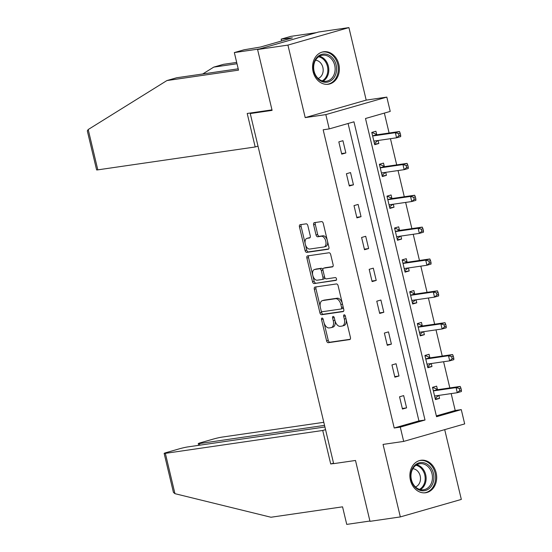 <?xml version="1.0" encoding="UTF-8"?>
<svg xmlns="http://www.w3.org/2000/svg" width="552" height="552" viewBox="0 0 552 552"><rect width="100%" height="100%" fill="white"/><g stroke="black" fill="none" stroke-linecap="round" stroke-linejoin="round"><path stroke-width="0.83" d="M322.03 318.035A1.449 0.835 -106 0 0 321.968 318.049A1.449 0.835 -106 0 0 321.526 319.56L326.605 340.86A2.063 1.194 -106 0 0 328.274 342.695L349.713 339.577A2.063 1.194 -106 0 0 349.802 339.556A2.063 1.194 -106 0 0 350.423 337.396L345.352 316.096A1.449 0.835 -106 0 0 344.186 314.812A1.449 0.835 -106 0 0 344.117 314.826A1.449 0.835 -106 0 0 343.682 316.337L344.338 319.097A6.61 3.829 -106 0 1 342.35 326.004A6.61 3.829 -106 0 1 342.061 326.066L340.273 326.329A6.61 3.829 -106 0 1 334.933 320.464L334.277 317.71A1.449 0.835 -106 0 0 333.104 316.427A1.449 0.835 -106 0 0 333.042 316.441A1.449 0.835 -106 0 0 332.608 317.952L333.263 320.705A6.61 3.829 -106 0 1 331.276 327.612A6.61 3.829 -106 0 1 330.979 327.674L329.192 327.936A6.61 3.829 -106 0 1 323.851 322.078L323.196 319.318A1.449 0.835 -106 0 0 322.03 318.035M313.108 71.698A16.408 13.338 81.7 0 0 328.33 84.249A16.408 13.338 81.7 0 0 338.825 64.322A16.408 13.338 81.7 0 0 323.603 51.771A16.408 13.338 81.7 0 0 313.108 71.698M410.426 480.199A16.408 13.338 81.7 0 0 425.647 492.75A16.408 13.338 81.7 0 0 436.142 472.822A16.408 13.338 81.7 0 0 420.921 460.271A16.408 13.338 81.7 0 0 410.426 480.199M307.85 225.665A2.063 1.194 -106 0 0 306.181 223.836L300.164 224.705A2.063 1.194 -106 0 0 300.074 224.726A2.063 1.194 -106 0 0 299.453 226.886L305.09 250.546A2.063 1.194 -106 0 0 306.753 252.374L328.198 249.256A2.063 1.194 -106 0 0 328.288 249.242A2.063 1.194 -106 0 0 328.909 247.082L323.272 223.422A2.063 1.194 -106 0 0 321.602 221.593L314.336 222.649A2.063 1.194 -106 0 0 314.247 222.67A2.063 1.194 -106 0 0 313.626 224.823L316.034 234.952A2.063 1.194 -106 0 0 317.704 236.78L321.305 236.256A5.527 3.202 -106 0 1 325.721 240.948A5.527 3.202 -106 0 1 324.107 246.93A5.527 3.202 -106 0 1 323.865 246.985L309.748 249.035A5.527 3.202 -106 0 1 305.339 244.35A5.527 3.202 -106 0 1 306.947 238.36A5.527 3.202 -106 0 1 307.195 238.312L309.548 237.967A2.063 1.194 -106 0 0 309.637 237.946A2.063 1.194 -106 0 0 310.258 235.787L307.85 225.665M329.233 128.906L325.832 114.609L386.821 97.111L390.229 111.407L365.5 118.501L436.549 416.712L461.272 409.612L464.68 423.908L403.684 441.414L400.276 427.117L425.005 420.024L353.963 121.813L329.233 128.906L323.168 129.789L394.211 428L400.276 427.117M403.684 441.414L383.053 444.415L400.331 516.92L369.992 521.336L355.495 460.465L333.649 463.645L250.249 113.553L272.095 110.379L257.591 49.514L287.93 45.098L305.201 117.61L325.832 114.609M315.019 287.061A2.063 1.194 -106 0 0 314.93 287.081A2.063 1.194 -106 0 0 314.309 289.241L319.939 312.894A2.063 1.194 -106 0 0 321.609 314.73L343.047 311.611A2.063 1.194 -106 0 0 343.144 311.59A2.063 1.194 -106 0 0 343.765 309.43L338.128 285.777A2.063 1.194 -106 0 0 336.458 283.942L315.019 287.061M312.515 281.72L306.877 258.06A2.063 1.194 -106 0 1 307.498 255.907A2.063 1.194 -106 0 1 307.595 255.886L329.033 252.768A2.063 1.194 -106 0 1 330.703 254.596L333.111 264.725A2.063 1.194 -106 0 1 332.49 266.878A2.063 1.194 -106 0 1 332.401 266.899L323.707 268.168A2.063 1.194 -106 0 0 323.61 268.182A2.063 1.194 -106 0 0 322.989 270.342L324.59 277.063A2.063 1.194 -106 0 0 326.26 278.891L335.312 277.573A1.449 0.835 -106 0 1 336.465 278.801A1.449 0.835 -106 0 1 336.044 280.368A1.449 0.835 -106 0 1 335.982 280.382L314.185 283.549A2.063 1.194 -106 0 1 312.515 281.72L314.164 281.244L308.527 257.591L306.877 258.06M257.591 49.514L318.587 32.009L348.919 27.6L287.93 45.098M400.331 516.92L461.327 499.422L444.705 429.642M253.968 112.491L250.249 113.553M394.211 428L418.94 420.9L348.084 123.496M406.589 407.866L403.664 395.605L399.544 396.791L402.463 409.046L406.589 407.866L402.332 408.48M398.992 376.002L396.074 363.747L391.954 364.927L394.873 377.182L398.992 376.002L394.742 376.616M391.402 344.137L388.484 331.883L384.364 333.063L387.283 345.317L391.402 344.137L387.152 344.758M383.812 312.273L380.894 300.019L376.774 301.199L379.693 313.453L383.812 312.273L379.555 312.894M376.222 280.409L373.304 268.155L369.184 269.335L372.103 281.596L376.222 280.409L371.965 281.03M368.632 248.545L365.714 236.29L361.594 237.477L364.513 249.732L368.632 248.545L364.375 249.166M361.042 216.681L358.124 204.426L353.998 205.613L356.923 217.867L361.042 216.681L356.785 217.302M353.452 184.823L350.534 172.562L346.408 173.749L349.326 186.003L353.452 184.823L349.195 185.437M345.862 152.959L342.937 140.705L338.818 141.885L341.736 154.139L345.862 152.959L341.605 153.573M436.356 415.904L455.207 410.495L451.177 393.597M449.832 387.925L443.587 361.732M442.242 356.061L435.997 329.868M434.645 324.203L428.407 298.011M427.055 292.339L420.817 266.147M419.465 260.475L413.227 234.283M411.875 228.611L405.637 202.418M404.285 196.747L398.047 170.554M396.695 164.882L390.45 138.69M389.105 133.025L384.358 113.091M437.425 389.457L436.639 386.145L432.513 387.332L435.438 399.586L439.558 398.399L438.84 395.391M429.836 357.592L429.049 354.287L424.923 355.467L427.841 367.722L431.968 366.542L431.25 363.526M422.245 325.728L421.452 322.423L417.333 323.603L420.251 335.857L424.378 334.678L423.66 331.662M414.649 293.864L413.862 290.559L409.743 291.739L412.661 303.993L416.781 302.813L416.063 299.805M407.059 262L406.272 258.695L402.153 259.875L405.071 272.129L409.191 270.949L408.473 267.941M399.469 230.136L398.682 226.831L394.563 228.017L397.481 240.272L401.601 239.085L400.883 236.077M391.879 198.272L391.092 194.966L386.973 196.153L389.891 208.408L394.011 207.221L393.293 204.212M384.289 166.414L383.502 163.102L379.383 164.289L382.301 176.543L386.421 175.363L385.703 172.348M376.699 134.55L375.912 131.245L371.786 132.425L374.711 144.679L378.831 143.499L378.113 140.484M305.201 117.61L366.197 100.112L348.919 27.6M366.197 100.112L386.821 97.111M455.207 410.495L461.272 409.612M418.94 420.9L425.005 420.024M439.558 398.399L435.3 399.02M431.968 366.542L427.71 367.156M424.378 334.678L420.12 335.292M416.781 302.813L412.53 303.434M409.191 270.949L404.94 271.57M401.601 239.085L397.343 239.706M394.011 207.221L389.753 207.842M386.421 175.363L382.163 175.978M378.831 143.499L374.573 144.113M332.628 327.205A6.61 3.829 -106 0 0 332.925 327.143A6.61 3.829 -106 0 0 335.057 320.953M343.703 325.59A6.61 3.829 -106 0 0 343.999 325.528A6.61 3.829 -106 0 0 346.159 319.491M324.093 322.934L328.254 340.391A2.063 1.194 -106 0 0 329.923 342.219L350.209 339.273M321.216 310.845L321.588 312.425A2.063 1.194 -106 0 0 323.258 314.254L343.544 311.307M316.172 286.895A2.063 1.194 -106 0 0 315.951 288.765L320.222 306.67M321.085 310.445A1.449 0.835 -106 0 0 322.251 311.728L341.074 308.996A1.449 0.835 -106 0 0 341.136 308.982A1.449 0.835 -106 0 0 341.571 307.471L340.881 304.559A6.61 3.829 -106 0 0 335.54 298.701L322.672 300.571A6.61 3.829 -106 0 0 322.382 300.633A6.61 3.829 -106 0 0 320.388 307.54L321.085 310.445M341.198 308.954L342.716 308.52A1.449 0.835 -106 0 0 342.785 308.506A1.449 0.835 -106 0 0 343.282 307.402M342.288 303.227A6.61 3.829 -106 0 0 337.189 298.225L335.54 298.701M322.382 300.633L324.031 300.164A6.61 3.829 -106 0 1 324.321 300.095L337.189 298.225M308.747 255.714A2.063 1.194 -106 0 0 308.527 257.591M332.89 266.595L325.349 267.692A2.063 1.194 -106 0 0 325.259 267.713A2.063 1.194 -106 0 0 325.169 267.741M336.382 280.092L314.185 283.549M314.681 269.479A5.527 3.202 -106 0 0 314.433 269.528A5.527 3.202 -106 0 0 312.825 275.517A5.527 3.202 -106 0 0 317.234 280.202L322.209 279.478A2.063 1.194 -106 0 0 322.299 279.464A2.063 1.194 -106 0 0 322.92 277.304L321.326 270.583A2.063 1.194 -106 0 0 319.656 268.755L314.681 269.479L316.33 269.003A5.527 3.202 -106 0 0 316.082 269.059L314.433 269.528M322.389 279.429L323.858 279.008A2.063 1.194 -106 0 0 323.948 278.988A2.063 1.194 -106 0 0 324.645 277.27M322.913 269.907A2.063 1.194 -106 0 0 321.305 268.279L319.656 268.755M316.33 269.003L321.305 268.279M314.164 281.244A2.063 1.194 -106 0 0 315.834 283.079M306.947 238.36L308.596 237.891A5.527 3.202 -106 0 1 308.844 237.836L310.045 237.664M325.514 246.509A5.527 3.202 -106 0 0 325.756 246.461A5.527 3.202 -106 0 0 327.577 241.479M327.198 239.899A5.527 3.202 -106 0 0 322.954 235.787L321.305 236.256M315.489 222.477A2.063 1.194 -106 0 0 315.275 224.353L317.683 234.476A2.063 1.194 -106 0 0 319.353 236.311L322.954 235.787M305.511 244.922L306.733 250.07A2.063 1.194 -106 0 0 308.402 251.905L328.688 248.952M301.316 224.54A2.063 1.194 -106 0 0 301.102 226.417L305.132 243.342M435.086 398.116L435.942 397.875L438.405 395.453M432.651 387.904L433.506 387.656L432.623 387.787M434.645 396.281L434.797 396.129A2.104 1.221 74 0 1 435.121 395.936A2.104 1.221 74 0 1 435.217 395.922L457.297 392.707L456.083 387.601L460.202 386.421L438.122 389.629A2.104 1.221 74 0 1 437.632 389.546L433.506 387.656M459.264 388.546L459.747 390.588L461.396 390.119L460.913 388.077L459.264 388.546L456.083 387.601L433.996 390.816A2.104 1.221 74 0 1 433.513 390.733L433.306 390.637M461.396 390.119L461.424 391.527L457.297 392.707L459.747 390.588M460.202 386.421L460.913 388.077M430.312 466.992A14.2 11.544 -98.3 0 1 430.726 486.995A14.2 11.544 -98.3 0 1 414.317 486.312A14.2 11.544 -98.3 0 1 413.903 466.309A14.2 11.544 -98.3 0 1 430.312 466.992M414.304 485.684A13.151 10.688 81.7 0 0 423.598 489.755A13.151 10.688 81.7 0 0 431.995 481.247A13.151 10.688 81.7 0 0 429.111 467.799A13.151 10.688 81.7 0 0 419.817 463.728A13.151 10.688 81.7 0 0 411.419 472.236A13.151 10.688 81.7 0 0 414.304 485.684M415.49 486.961A9.363 7.611 81.7 0 0 418.119 471.663A9.363 7.611 81.7 0 0 412.841 468.717M423.998 492.867A16.305 13.248 81.7 0 0 424.661 492.791A16.305 13.248 81.7 0 0 435.073 482.241A16.305 13.248 81.7 0 0 431.491 465.564A16.305 13.248 81.7 0 0 419.968 460.52A16.305 13.248 81.7 0 0 419.313 460.637M332.987 58.491A14.2 11.544 -98.3 0 1 333.401 78.494A14.2 11.544 -98.3 0 1 317 77.811A14.2 11.544 -98.3 0 1 316.586 57.808A14.2 11.544 -98.3 0 1 332.987 58.491M316.986 77.183A13.151 10.688 81.7 0 0 326.28 81.254A13.151 10.688 81.7 0 0 334.678 72.747A13.151 10.688 81.7 0 0 331.793 59.299A13.151 10.688 81.7 0 0 322.499 55.228A13.151 10.688 81.7 0 0 314.102 63.735A13.151 10.688 81.7 0 0 316.986 77.183M318.173 78.46A9.363 7.611 81.7 0 0 320.802 63.163A9.363 7.611 81.7 0 0 315.523 60.216M326.68 84.359A16.305 13.248 81.7 0 0 327.343 84.29A16.305 13.248 81.7 0 0 337.755 73.74A16.305 13.248 81.7 0 0 334.174 57.063A16.305 13.248 81.7 0 0 322.651 52.012A16.305 13.248 81.7 0 0 321.988 52.129M174.95 493.674L173.438 492.398L164.151 453.399A6.313 0.407 -13.4 0 0 165.345 453.358L174.95 493.674L270.963 517.245L342.55 506.833L346.739 524.4L369.923 521.026M323.803 422.308L221.89 437.129A6.313 0.407 -13.4 0 0 213.3 439.082L200.776 442.676A6.313 0.407 -13.4 0 0 198.272 443.608A6.313 0.407 -13.4 0 0 199.472 443.566L199.852 445.167M324.535 425.378L199.472 443.566M324.921 426.979L187.763 446.92A6.313 0.407 -13.4 0 0 179.179 448.873L166.649 452.467A6.313 0.407 -13.4 0 0 164.151 453.399M325.556 429.656L322.727 430.47L165.345 453.358M333.539 463.156L330.71 463.97L322.727 430.47M333.629 463.542L330.71 463.97M236.994 63.742L213.741 67.123L202.729 73.975M213.741 67.123L223.47 64.329L236.677 62.41M271.97 109.869L247.206 113.47L255.19 146.97L97.807 169.857A6.313 0.407 166.6 0 1 96.614 169.899L87.319 130.9L88.203 129.534L166.925 80.557L238.519 70.145L234.338 52.578L244.06 49.79L260.53 47.023L292.346 37.888L281.154 39.144L281.589 40.979M281.154 39.144L290.876 36.356L316.358 32.651L259.82 48.873L234.338 52.578M255.19 146.97L258.019 146.156M166.925 80.557L176.654 77.763L238.202 68.814M288.71 38.419L288.82 38.902M427.496 366.252L428.352 366.01L430.808 363.596M425.061 356.04L425.916 355.798L425.033 355.923M427.055 364.417L427.207 364.272A2.104 1.221 74 0 1 427.531 364.078A2.104 1.221 74 0 1 427.621 364.058L449.707 360.842L448.493 355.736L452.612 354.556L430.526 357.765A2.104 1.221 74 0 1 430.042 357.682L425.916 355.798M451.667 356.689L452.157 358.731L453.806 358.255L453.316 356.212L451.667 356.689L448.493 355.736L426.406 358.952A2.104 1.221 74 0 1 425.916 358.869L425.709 358.772M453.806 358.255L453.827 359.662L449.707 360.842L452.157 358.731M452.612 354.556L453.316 356.212M419.906 334.388L423.218 331.731M417.471 324.176L418.326 323.934L417.443 324.058M419.465 332.552L419.617 332.407A2.104 1.221 74 0 1 419.941 332.214A2.104 1.221 74 0 1 420.031 332.194L442.117 328.978L440.903 323.872L445.022 322.692L422.935 325.901A2.104 1.221 74 0 1 422.452 325.825L418.326 323.934M444.077 324.824L444.567 326.867L446.216 326.391L445.726 324.348L444.077 324.824L440.903 323.872L418.816 327.088A2.104 1.221 74 0 1 418.326 327.005L418.119 326.908M446.216 326.391L446.237 327.798L442.117 328.978L444.567 326.867M445.022 322.692L445.726 324.348M412.309 302.53L415.628 299.867M409.881 292.312L410.736 292.07L409.853 292.201M411.875 300.688L412.027 300.543A2.104 1.221 74 0 1 412.351 300.35A2.104 1.221 74 0 1 412.441 300.329L434.527 297.121L433.313 292.015L437.432 290.828L415.346 294.043A2.104 1.221 74 0 1 414.856 293.961L410.736 292.07M436.487 292.96L436.977 295.003L438.626 294.526L438.136 292.484L436.487 292.96L433.313 292.015L411.226 295.223A2.104 1.221 74 0 1 410.736 295.141L410.529 295.044M438.626 294.526L438.647 295.934L434.527 297.121L436.977 295.003M437.432 290.828L438.136 292.484M404.719 270.666L408.038 268.003M402.291 260.454L403.146 260.206L402.263 260.337M404.285 268.824L404.43 268.679A2.104 1.221 74 0 1 404.754 268.486A2.104 1.221 74 0 1 404.851 268.465L426.937 265.257L425.716 260.151L429.842 258.964L407.755 262.179A2.104 1.221 74 0 1 407.266 262.096L403.146 260.206M428.897 261.096L429.387 263.138L431.036 262.662L430.546 260.62L428.897 261.096L425.716 260.151L403.636 263.359A2.104 1.221 74 0 1 403.146 263.276L402.939 263.187M431.036 262.662L431.057 264.07L426.937 265.257L429.387 263.138M429.842 258.964L430.546 260.62M397.129 238.802L400.448 236.139M394.701 228.59L395.549 228.342L394.673 228.473M396.695 236.96L396.84 236.815A2.104 1.221 74 0 1 397.164 236.622A2.104 1.221 74 0 1 397.261 236.601L419.347 233.392L418.126 228.286L422.252 227.1L400.166 230.315A2.104 1.221 74 0 1 399.676 230.232L395.549 228.342M421.307 229.232L421.797 231.274L423.439 230.805L422.956 228.763L421.307 229.232L418.126 228.286L396.046 231.495A2.104 1.221 74 0 1 395.556 231.412L395.349 231.322M423.439 230.805L423.467 232.206L419.347 233.392L421.797 231.274M422.252 227.1L422.956 228.763M389.539 206.938L392.858 204.274M387.104 196.726L387.959 196.477L387.076 196.609M389.105 205.102L389.25 204.951A2.104 1.221 74 0 1 389.574 204.757A2.104 1.221 74 0 1 389.671 204.737L411.751 201.528L410.536 196.422L414.656 195.242L392.575 198.451A2.104 1.221 74 0 1 392.086 198.368L387.959 196.477M413.717 197.368L414.2 199.41L415.849 198.941L415.366 196.898L413.717 197.368L410.536 196.422L388.449 199.631A2.104 1.221 74 0 1 387.966 199.555L387.759 199.458M415.849 198.941L415.877 200.348L411.751 201.528L414.2 199.41M414.656 195.242L415.366 196.898M381.949 175.074L382.805 174.832L385.268 172.41M379.514 164.862L380.369 164.62L379.486 164.744M381.508 173.238L381.66 173.093A2.104 1.221 74 0 1 381.984 172.893A2.104 1.221 74 0 1 382.081 172.88L404.161 169.664L402.946 164.558L407.065 163.378L384.986 166.587A2.104 1.221 74 0 1 384.496 166.504L380.369 164.62M406.127 165.503L406.61 167.546L408.259 167.077L407.776 165.034L406.127 165.503L402.946 164.558L380.859 167.773A2.104 1.221 74 0 1 380.376 167.691L380.169 167.594M408.259 167.077L408.287 168.484L404.161 169.664L406.61 167.546M407.065 163.378L407.776 165.034M374.359 143.209L375.215 142.968L377.678 140.553M371.924 132.998L372.779 132.756L371.896 132.88M373.918 141.374L374.07 141.229A2.104 1.221 74 0 1 374.394 141.036A2.104 1.221 74 0 1 374.491 141.015L396.571 137.8L395.356 132.694L399.476 131.514L377.396 134.722A2.104 1.221 74 0 1 376.906 134.64L372.779 132.756M398.537 133.646L399.02 135.689L400.669 135.212L400.186 133.17L398.537 133.646L395.356 132.694L373.269 135.909A2.104 1.221 74 0 1 372.779 135.826L372.579 135.73M400.669 135.212L400.69 136.62L396.571 137.8L399.02 135.689M399.476 131.514L400.186 133.17M323.134 319.104L321.526 319.56M345.29 315.882L343.682 316.337M334.208 317.49L332.608 317.952M334.878 320.243L333.263 320.705M345.952 318.635L344.338 319.097M329.923 342.219L328.274 342.695M328.254 340.391L326.605 340.86M323.258 314.254L321.609 314.73M321.588 312.425L319.939 312.894M315.951 288.765L314.309 289.241M343.185 307.002L341.571 307.471M342.495 304.097L340.881 304.559M324.321 300.095L322.672 300.571M325.349 267.692L323.707 268.168M324.535 276.842L322.92 277.304M322.948 270.121L321.326 270.583M308.844 237.836L307.195 238.312M319.353 236.311L317.704 236.78M317.683 234.476L316.034 234.952M315.275 224.353L313.626 224.823M308.402 251.905L306.753 252.374M306.733 250.07L305.09 250.546M301.102 226.417L299.453 226.886M435.873 395.825L434.797 396.129M438.122 389.629L433.996 390.816M437.632 389.546L433.513 390.733M416.739 464.784A13.151 10.688 -98.3 0 1 422.791 468.717A13.151 10.688 -98.3 0 1 420.355 489.617M419.479 489.376A12.717 10.336 81.7 0 0 421.942 469.096A12.717 10.336 81.7 0 0 415.973 465.267M319.422 56.283A13.151 10.688 -98.3 0 1 325.466 60.216A13.151 10.688 -98.3 0 1 323.03 81.116M322.161 80.875A12.717 10.336 81.7 0 0 324.624 60.596A12.717 10.336 81.7 0 0 318.656 56.766M88.203 129.534L97.807 169.857M428.283 363.961L427.207 364.272M430.526 357.765L426.406 358.952M430.042 357.682L425.916 358.869M420.693 332.097L419.617 332.407M422.935 325.901L418.816 327.088M422.452 325.825L418.326 327.005M413.103 300.233L412.027 300.543M415.346 294.043L411.226 295.223M414.856 293.961L410.736 295.141M405.513 268.369L404.43 268.679M407.755 262.179L403.636 263.359M407.266 262.096L403.146 263.276M397.923 236.504L396.84 236.815M400.166 230.315L396.046 231.495M399.676 230.232L395.556 231.412M390.333 204.64L389.25 204.951M392.575 198.451L388.449 199.631M392.086 198.368L387.966 199.555M382.743 172.783L381.66 173.093M384.986 166.587L380.859 167.773M384.496 166.504L380.376 167.691M375.146 140.919L374.07 141.229M377.396 134.722L373.269 135.909M376.906 134.64L372.779 135.826M332.925 327.143L331.276 327.612M343.999 325.528L342.35 326.004M342.785 308.506L341.136 308.982M325.259 267.713L323.61 268.182M323.948 278.988L322.299 279.464M325.756 246.461L324.107 246.93M419.968 460.52L419.444 460.596M424.661 492.791L424.143 492.867M322.651 52.012L322.126 52.088M327.343 84.29L326.818 84.366M198.272 443.608L198.685 445.333"/></g></svg>
